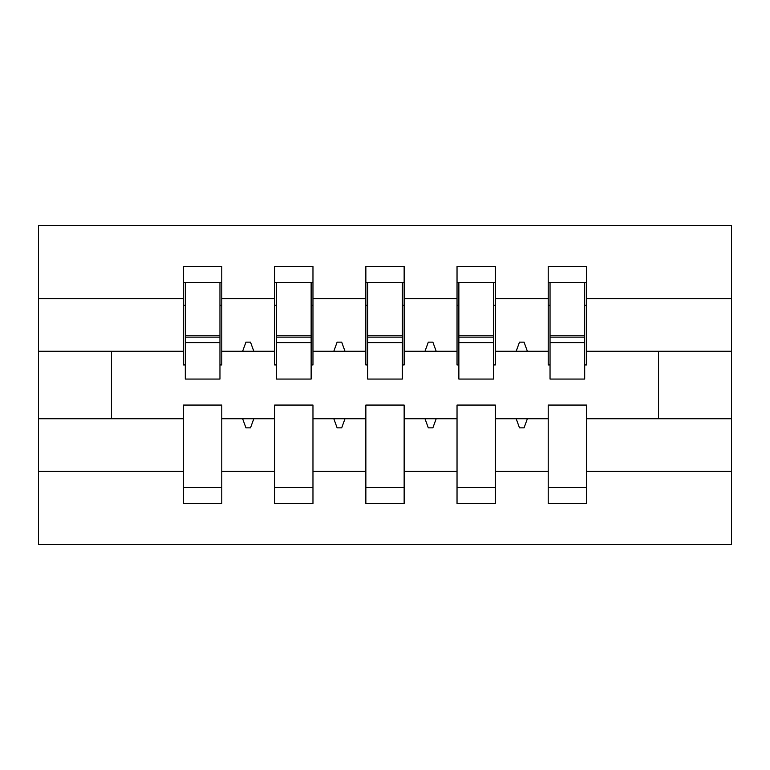<?xml version="1.0" encoding="UTF-8"?>
<svg xmlns="http://www.w3.org/2000/svg" width="770" height="770" viewBox="0 0 770 770"><rect width="100%" height="100%" fill="white"/><g stroke="black" fill="none" stroke-linecap="round" stroke-linejoin="round"><path stroke-width="1.16" d="M548.221 471.394L495.331 471.394L495.331 405.058L457.034 405.058L457.034 471.394L404.144 471.394L404.144 405.058L365.856 405.058L365.856 471.394L312.967 471.394L312.967 405.058L274.669 405.058L274.669 418.736L221.779 418.736L221.779 405.058L183.481 405.058L183.481 471.394L38.5 471.394L38.5 544.573L731.5 544.573L731.5 471.394L586.519 471.394L586.519 503.541L548.221 503.541L548.221 418.736L516.179 418.736L519.5 427.86L524.052 427.86L527.373 418.736M586.519 471.394L586.519 405.058L548.221 405.058L548.221 418.736M731.5 471.394L731.5 351.264L586.519 351.264L586.519 266.458L548.221 266.458L548.221 298.606L495.331 298.606L495.331 364.942L493.512 364.942M550.04 364.942L548.221 364.942L548.221 298.606M457.034 471.394L457.034 503.541L495.331 503.541L495.331 471.394M495.331 298.606L495.331 266.458L457.034 266.458L457.034 298.606L404.144 298.606L404.144 364.942L402.325 364.942M458.862 364.942L457.034 364.942L457.034 298.606M365.856 471.394L365.856 503.541L404.144 503.541L404.144 471.394M404.144 298.606L404.144 266.458L365.856 266.458L365.856 298.606L312.967 298.606L312.967 364.942L311.138 364.942M367.675 364.942L365.856 364.942L365.856 298.606M312.967 471.394L312.967 503.541L274.669 503.541L274.669 418.736M312.967 298.606L312.967 266.458L274.669 266.458L274.669 298.606L221.779 298.606L221.779 266.458L183.481 266.458L183.481 298.606L38.5 298.606L38.5 225.427L731.5 225.427L731.5 298.606L586.519 298.606M276.488 364.942L274.669 364.942L274.669 298.606M183.481 471.394L183.481 503.541L221.779 503.541L221.779 418.736M185.31 364.942L183.481 364.942L183.481 298.606M586.519 351.264L586.519 364.942L584.69 364.942M274.669 471.394L221.779 471.394M516.179 418.736L495.331 418.736M548.221 351.264L527.373 351.264L524.052 342.14L519.5 342.14L516.179 351.264L495.331 351.264M516.179 351.264L527.373 351.264M424.992 418.736L428.312 427.86L432.875 427.86L436.186 418.736L404.144 418.736M457.034 418.736L436.186 418.736M457.034 351.264L436.186 351.264L432.875 342.14L428.312 342.14L424.992 351.264L404.144 351.264M424.992 351.264L436.186 351.264M333.814 418.736L337.125 427.86L341.688 427.86L345.008 418.736L312.967 418.736M365.856 418.736L345.008 418.736M365.856 351.264L345.008 351.264L341.688 342.14L337.125 342.14L333.814 351.264L312.967 351.264M333.814 351.264L345.008 351.264M242.627 418.736L245.948 427.86L250.5 427.86L253.821 418.736M274.669 351.264L253.821 351.264L250.5 342.14L245.948 342.14L242.627 351.264L221.779 351.264L221.779 298.606M242.627 351.264L253.821 351.264M221.779 351.264L221.779 364.942L219.96 364.942M183.481 418.736L38.5 418.736L38.5 298.606M38.5 471.394L38.5 418.736M183.481 351.264L38.5 351.264M731.5 351.264L731.5 298.606M111.448 418.736L111.448 351.264M658.552 351.264L658.552 418.736L586.519 418.736M731.5 418.736L658.552 418.736M183.481 282.417L185.31 282.417L183.481 282.417M185.31 342.602L185.31 282.417L221.779 282.417L219.96 282.417L219.96 379.071L185.31 379.071L185.31 342.602L219.96 342.602M183.481 487.583L221.779 487.583M274.669 282.417L276.488 282.417L274.669 282.417M276.488 342.602L276.488 282.417L312.967 282.417L311.138 282.417L311.138 379.071L276.488 379.071L276.488 342.602L311.138 342.602M274.669 487.583L312.967 487.583M365.856 282.417L367.675 282.417L365.856 282.417M367.675 342.602L367.675 282.417L404.144 282.417L402.325 282.417L402.325 379.071L367.675 379.071L367.675 342.602L402.325 342.602M365.856 487.583L404.144 487.583M457.034 282.417L458.862 282.417L457.034 282.417M458.862 342.602L458.862 282.417L495.331 282.417L493.512 282.417L493.512 379.071L458.862 379.071L458.862 342.602L493.512 342.602M457.034 487.583L495.331 487.583M548.221 282.417L550.04 282.417L548.221 282.417M550.04 342.602L550.04 282.417L586.519 282.417L584.69 282.417L584.69 379.071L550.04 379.071L550.04 342.602L584.69 342.602M548.221 487.583L586.519 487.583M219.96 305.218L221.779 305.218M183.481 305.218L185.31 305.218M185.31 337.125L219.96 337.125M311.138 305.218L312.967 305.218M274.669 305.218L276.488 305.218M276.488 337.125L311.138 337.125M402.325 305.218L404.144 305.218M365.856 305.218L367.675 305.218M367.675 337.125L402.325 337.125M493.512 305.218L495.331 305.218M457.034 305.218L458.862 305.218M458.862 337.125L493.512 337.125M584.69 305.218L586.519 305.218M548.221 305.218L550.04 305.218M550.04 337.125L584.69 337.125M185.31 335.749L219.96 335.749M276.488 335.749L311.138 335.749M367.675 335.749L402.325 335.749M458.862 335.749L493.512 335.749M550.04 335.749L584.69 335.749"/></g></svg>
